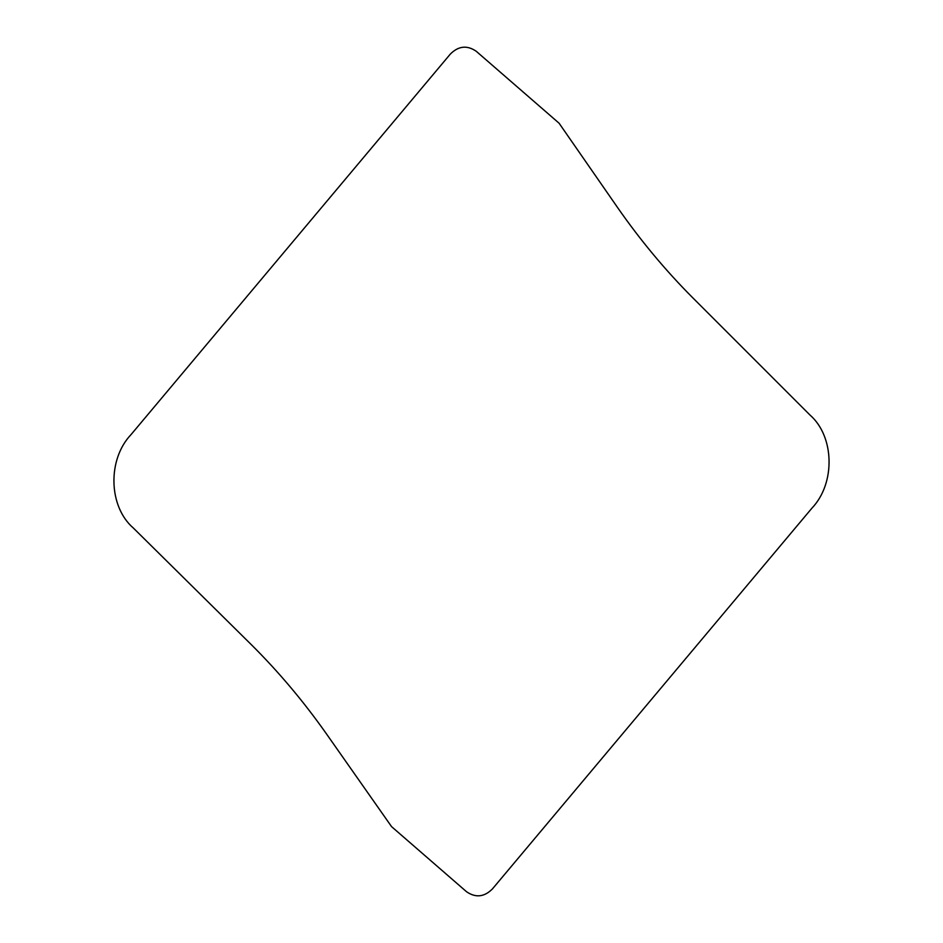 <?xml version="1.0" encoding="UTF-8"?>
<svg xmlns="http://www.w3.org/2000/svg" width="943" height="943" viewBox="0 0 943 943"><rect width="100%" height="100%" fill="white"/><g stroke="black" fill="none" stroke-linecap="round" stroke-linejoin="round"><path stroke-width="1.41" d="M466.514 891.713C475.637 897.995 484.266 897.076 492.411 888.954L811.947 508.136C835.616 483.311 834.579 436.409 809.884 414.932L692.115 297.139C665.204 270.075 640.486 240.394 617.96 208.097L559.093 123.227L476.25 51.287C467.127 45.005 458.498 45.924 450.353 54.046L131.042 434.593C107.266 459.5 108.457 506.674 133.399 528.08L251.498 644.835C278.55 671.734 303.41 701.238 326.089 733.359L391.557 826.622L466.514 891.713"/></g></svg>
